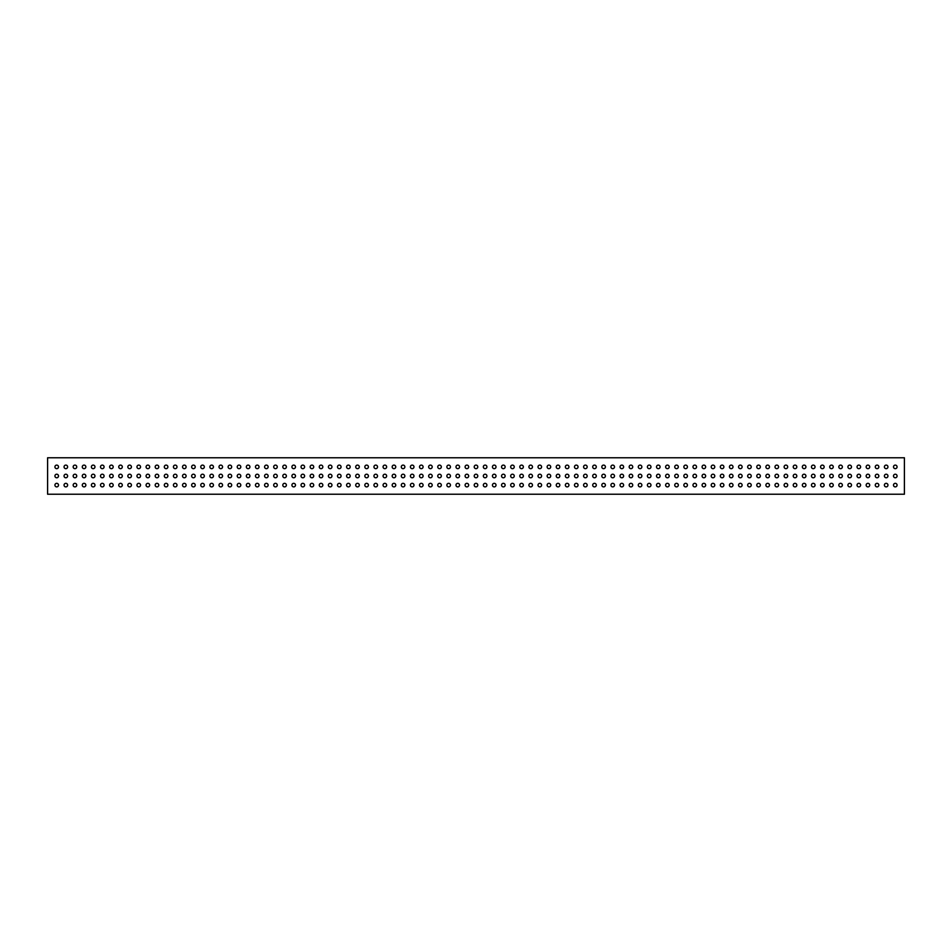 <?xml version="1.0" encoding="UTF-8"?>
<svg xmlns="http://www.w3.org/2000/svg" width="952" height="952" viewBox="0 0 952 952"><rect width="100%" height="100%" fill="white"/><g stroke="black" fill="none" stroke-linecap="round" stroke-linejoin="round"><path stroke-width="1.43" d="M65.831 483.33A1.785 1.785 0 0 0 64.046 485.115A1.785 1.785 0 0 0 65.831 486.9A1.785 1.785 0 0 0 67.616 485.115A1.785 1.785 0 0 0 65.831 483.33M74.946 483.33A1.785 1.785 0 0 0 73.161 485.115A1.785 1.785 0 0 0 74.946 486.9A1.785 1.785 0 0 0 76.731 485.115A1.785 1.785 0 0 0 74.946 483.33M84.062 483.33A1.785 1.785 0 0 0 82.277 485.115A1.785 1.785 0 0 0 84.062 486.9A1.785 1.785 0 0 0 85.847 485.115A1.785 1.785 0 0 0 84.062 483.33M93.177 483.33A1.785 1.785 0 0 0 91.392 485.115A1.785 1.785 0 0 0 93.177 486.9A1.785 1.785 0 0 0 94.962 485.115A1.785 1.785 0 0 0 93.177 483.33M102.292 483.33A1.785 1.785 0 0 0 100.507 485.115A1.785 1.785 0 0 0 102.292 486.9A1.785 1.785 0 0 0 104.077 485.115A1.785 1.785 0 0 0 102.292 483.33M111.408 483.33A1.785 1.785 0 0 0 109.623 485.115A1.785 1.785 0 0 0 111.408 486.9A1.785 1.785 0 0 0 113.193 485.115A1.785 1.785 0 0 0 111.408 483.33M120.523 483.33A1.785 1.785 0 0 0 118.738 485.115A1.785 1.785 0 0 0 120.523 486.9A1.785 1.785 0 0 0 122.308 485.115A1.785 1.785 0 0 0 120.523 483.33M129.639 483.33A1.785 1.785 0 0 0 127.842 485.115A1.785 1.785 0 0 0 129.639 486.9A1.785 1.785 0 0 0 131.424 485.115A1.785 1.785 0 0 0 129.639 483.33M138.754 483.33A1.785 1.785 0 0 0 136.957 485.115A1.785 1.785 0 0 0 138.754 486.9A1.785 1.785 0 0 0 140.539 485.115A1.785 1.785 0 0 0 138.754 483.33M147.869 483.33A1.785 1.785 0 0 0 146.072 485.115A1.785 1.785 0 0 0 147.869 486.9A1.785 1.785 0 0 0 149.654 485.115A1.785 1.785 0 0 0 147.869 483.33M156.973 483.33A1.785 1.785 0 0 0 155.188 485.115A1.785 1.785 0 0 0 156.973 486.9A1.785 1.785 0 0 0 158.77 485.115A1.785 1.785 0 0 0 156.973 483.33M166.088 483.33A1.785 1.785 0 0 0 164.303 485.115A1.785 1.785 0 0 0 166.088 486.9A1.785 1.785 0 0 0 167.885 485.115A1.785 1.785 0 0 0 166.088 483.33M175.204 483.33A1.785 1.785 0 0 0 173.419 485.115A1.785 1.785 0 0 0 175.204 486.9A1.785 1.785 0 0 0 177.001 485.115A1.785 1.785 0 0 0 175.204 483.33M184.319 483.33A1.785 1.785 0 0 0 182.534 485.115A1.785 1.785 0 0 0 184.319 486.9A1.785 1.785 0 0 0 186.104 485.115A1.785 1.785 0 0 0 184.319 483.33M193.435 483.33A1.785 1.785 0 0 0 191.65 485.115A1.785 1.785 0 0 0 193.435 486.9A1.785 1.785 0 0 0 195.22 485.115A1.785 1.785 0 0 0 193.435 483.33M202.55 483.33A1.785 1.785 0 0 0 200.765 485.115A1.785 1.785 0 0 0 202.55 486.9A1.785 1.785 0 0 0 204.335 485.115A1.785 1.785 0 0 0 202.55 483.33M211.665 483.33A1.785 1.785 0 0 0 209.88 485.115A1.785 1.785 0 0 0 211.665 486.9A1.785 1.785 0 0 0 213.45 485.115A1.785 1.785 0 0 0 211.665 483.33M220.781 483.33A1.785 1.785 0 0 0 218.996 485.115A1.785 1.785 0 0 0 220.781 486.9A1.785 1.785 0 0 0 222.566 485.115A1.785 1.785 0 0 0 220.781 483.33M229.896 483.33A1.785 1.785 0 0 0 228.111 485.115A1.785 1.785 0 0 0 229.896 486.9A1.785 1.785 0 0 0 231.681 485.115A1.785 1.785 0 0 0 229.896 483.33M239.011 483.33A1.785 1.785 0 0 0 237.226 485.115A1.785 1.785 0 0 0 239.011 486.9A1.785 1.785 0 0 0 240.796 485.115A1.785 1.785 0 0 0 239.011 483.33M248.127 483.33A1.785 1.785 0 0 0 246.342 485.115A1.785 1.785 0 0 0 248.127 486.9A1.785 1.785 0 0 0 249.912 485.115A1.785 1.785 0 0 0 248.127 483.33M257.242 483.33A1.785 1.785 0 0 0 255.457 485.115A1.785 1.785 0 0 0 257.242 486.9A1.785 1.785 0 0 0 259.027 485.115A1.785 1.785 0 0 0 257.242 483.33M266.358 483.33A1.785 1.785 0 0 0 264.573 485.115A1.785 1.785 0 0 0 266.358 486.9A1.785 1.785 0 0 0 268.143 485.115A1.785 1.785 0 0 0 266.358 483.33M275.473 483.33A1.785 1.785 0 0 0 273.688 485.115A1.785 1.785 0 0 0 275.473 486.9A1.785 1.785 0 0 0 277.258 485.115A1.785 1.785 0 0 0 275.473 483.33M284.589 483.33A1.785 1.785 0 0 0 282.803 485.115A1.785 1.785 0 0 0 284.589 486.9A1.785 1.785 0 0 0 286.373 485.115A1.785 1.785 0 0 0 284.589 483.33M293.704 483.33A1.785 1.785 0 0 0 291.919 485.115A1.785 1.785 0 0 0 293.704 486.9A1.785 1.785 0 0 0 295.489 485.115A1.785 1.785 0 0 0 293.704 483.33M302.819 483.33A1.785 1.785 0 0 0 301.034 485.115A1.785 1.785 0 0 0 302.819 486.9A1.785 1.785 0 0 0 304.604 485.115A1.785 1.785 0 0 0 302.819 483.33M311.935 483.33A1.785 1.785 0 0 0 310.15 485.115A1.785 1.785 0 0 0 311.935 486.9A1.785 1.785 0 0 0 313.72 485.115A1.785 1.785 0 0 0 311.935 483.33M321.05 483.33A1.785 1.785 0 0 0 319.265 485.115A1.785 1.785 0 0 0 321.05 486.9A1.785 1.785 0 0 0 322.835 485.115A1.785 1.785 0 0 0 321.05 483.33M330.165 483.33A1.785 1.785 0 0 0 328.38 485.115A1.785 1.785 0 0 0 330.165 486.9A1.785 1.785 0 0 0 331.95 485.115A1.785 1.785 0 0 0 330.165 483.33M339.281 483.33A1.785 1.785 0 0 0 337.496 485.115A1.785 1.785 0 0 0 339.281 486.9A1.785 1.785 0 0 0 341.066 485.115A1.785 1.785 0 0 0 339.281 483.33M348.396 483.33A1.785 1.785 0 0 0 346.599 485.115A1.785 1.785 0 0 0 348.396 486.9A1.785 1.785 0 0 0 350.181 485.115A1.785 1.785 0 0 0 348.396 483.33M357.512 483.33A1.785 1.785 0 0 0 355.715 485.115A1.785 1.785 0 0 0 357.512 486.9A1.785 1.785 0 0 0 359.297 485.115A1.785 1.785 0 0 0 357.512 483.33M366.627 483.33A1.785 1.785 0 0 0 364.83 485.115A1.785 1.785 0 0 0 366.627 486.9A1.785 1.785 0 0 0 368.412 485.115A1.785 1.785 0 0 0 366.627 483.33M375.731 483.33A1.785 1.785 0 0 0 373.946 485.115A1.785 1.785 0 0 0 375.731 486.9A1.785 1.785 0 0 0 377.527 485.115A1.785 1.785 0 0 0 375.731 483.33M384.846 483.33A1.785 1.785 0 0 0 383.061 485.115A1.785 1.785 0 0 0 384.846 486.9A1.785 1.785 0 0 0 386.643 485.115A1.785 1.785 0 0 0 384.846 483.33M393.961 483.33A1.785 1.785 0 0 0 392.176 485.115A1.785 1.785 0 0 0 393.961 486.9A1.785 1.785 0 0 0 395.758 485.115A1.785 1.785 0 0 0 393.961 483.33M403.077 483.33A1.785 1.785 0 0 0 401.292 485.115A1.785 1.785 0 0 0 403.077 486.9A1.785 1.785 0 0 0 404.862 485.115A1.785 1.785 0 0 0 403.077 483.33M412.192 483.33A1.785 1.785 0 0 0 410.407 485.115A1.785 1.785 0 0 0 412.192 486.9A1.785 1.785 0 0 0 413.977 485.115A1.785 1.785 0 0 0 412.192 483.33M421.308 483.33A1.785 1.785 0 0 0 419.523 485.115A1.785 1.785 0 0 0 421.308 486.9A1.785 1.785 0 0 0 423.093 485.115A1.785 1.785 0 0 0 421.308 483.33M430.423 483.33A1.785 1.785 0 0 0 428.638 485.115A1.785 1.785 0 0 0 430.423 486.9A1.785 1.785 0 0 0 432.208 485.115A1.785 1.785 0 0 0 430.423 483.33M439.538 483.33A1.785 1.785 0 0 0 437.753 485.115A1.785 1.785 0 0 0 439.538 486.9A1.785 1.785 0 0 0 441.323 485.115A1.785 1.785 0 0 0 439.538 483.33M448.654 483.33A1.785 1.785 0 0 0 446.869 485.115A1.785 1.785 0 0 0 448.654 486.9A1.785 1.785 0 0 0 450.439 485.115A1.785 1.785 0 0 0 448.654 483.33M457.769 483.33A1.785 1.785 0 0 0 455.984 485.115A1.785 1.785 0 0 0 457.769 486.9A1.785 1.785 0 0 0 459.554 485.115A1.785 1.785 0 0 0 457.769 483.33M466.885 483.33A1.785 1.785 0 0 0 465.1 485.115A1.785 1.785 0 0 0 466.885 486.9A1.785 1.785 0 0 0 468.67 485.115A1.785 1.785 0 0 0 466.885 483.33M476 483.33A1.785 1.785 0 0 0 474.215 485.115A1.785 1.785 0 0 0 476 486.9A1.785 1.785 0 0 0 477.785 485.115A1.785 1.785 0 0 0 476 483.33M485.115 483.33A1.785 1.785 0 0 0 483.33 485.115A1.785 1.785 0 0 0 485.115 486.9A1.785 1.785 0 0 0 486.9 485.115A1.785 1.785 0 0 0 485.115 483.33M494.231 483.33A1.785 1.785 0 0 0 492.446 485.115A1.785 1.785 0 0 0 494.231 486.9A1.785 1.785 0 0 0 496.016 485.115A1.785 1.785 0 0 0 494.231 483.33M503.346 483.33A1.785 1.785 0 0 0 501.561 485.115A1.785 1.785 0 0 0 503.346 486.9A1.785 1.785 0 0 0 505.131 485.115A1.785 1.785 0 0 0 503.346 483.33M512.462 483.33A1.785 1.785 0 0 0 510.677 485.115A1.785 1.785 0 0 0 512.462 486.9A1.785 1.785 0 0 0 514.247 485.115A1.785 1.785 0 0 0 512.462 483.33M521.577 483.33A1.785 1.785 0 0 0 519.792 485.115A1.785 1.785 0 0 0 521.577 486.9A1.785 1.785 0 0 0 523.362 485.115A1.785 1.785 0 0 0 521.577 483.33M530.692 483.33A1.785 1.785 0 0 0 528.907 485.115A1.785 1.785 0 0 0 530.692 486.9A1.785 1.785 0 0 0 532.477 485.115A1.785 1.785 0 0 0 530.692 483.33M539.808 483.33A1.785 1.785 0 0 0 538.023 485.115A1.785 1.785 0 0 0 539.808 486.9A1.785 1.785 0 0 0 541.593 485.115A1.785 1.785 0 0 0 539.808 483.33M548.923 483.33A1.785 1.785 0 0 0 547.138 485.115A1.785 1.785 0 0 0 548.923 486.9A1.785 1.785 0 0 0 550.708 485.115A1.785 1.785 0 0 0 548.923 483.33M558.039 483.33A1.785 1.785 0 0 0 556.242 485.115A1.785 1.785 0 0 0 558.039 486.9A1.785 1.785 0 0 0 559.824 485.115A1.785 1.785 0 0 0 558.039 483.33M567.154 483.33A1.785 1.785 0 0 0 565.357 485.115A1.785 1.785 0 0 0 567.154 486.9A1.785 1.785 0 0 0 568.939 485.115A1.785 1.785 0 0 0 567.154 483.33M576.269 483.33A1.785 1.785 0 0 0 574.472 485.115A1.785 1.785 0 0 0 576.269 486.9A1.785 1.785 0 0 0 578.054 485.115A1.785 1.785 0 0 0 576.269 483.33M585.373 483.33A1.785 1.785 0 0 0 583.588 485.115A1.785 1.785 0 0 0 585.373 486.9A1.785 1.785 0 0 0 587.17 485.115A1.785 1.785 0 0 0 585.373 483.33M594.488 483.33A1.785 1.785 0 0 0 592.703 485.115A1.785 1.785 0 0 0 594.488 486.9A1.785 1.785 0 0 0 596.285 485.115A1.785 1.785 0 0 0 594.488 483.33M603.604 483.33A1.785 1.785 0 0 0 601.819 485.115A1.785 1.785 0 0 0 603.604 486.9A1.785 1.785 0 0 0 605.401 485.115A1.785 1.785 0 0 0 603.604 483.33M612.719 483.33A1.785 1.785 0 0 0 610.934 485.115A1.785 1.785 0 0 0 612.719 486.9A1.785 1.785 0 0 0 614.504 485.115A1.785 1.785 0 0 0 612.719 483.33M621.834 483.33A1.785 1.785 0 0 0 620.049 485.115A1.785 1.785 0 0 0 621.834 486.9A1.785 1.785 0 0 0 623.619 485.115A1.785 1.785 0 0 0 621.834 483.33M630.95 483.33A1.785 1.785 0 0 0 629.165 485.115A1.785 1.785 0 0 0 630.95 486.9A1.785 1.785 0 0 0 632.735 485.115A1.785 1.785 0 0 0 630.95 483.33M640.065 483.33A1.785 1.785 0 0 0 638.28 485.115A1.785 1.785 0 0 0 640.065 486.9A1.785 1.785 0 0 0 641.85 485.115A1.785 1.785 0 0 0 640.065 483.33M649.181 483.33A1.785 1.785 0 0 0 647.396 485.115A1.785 1.785 0 0 0 649.181 486.9A1.785 1.785 0 0 0 650.966 485.115A1.785 1.785 0 0 0 649.181 483.33M658.296 483.33A1.785 1.785 0 0 0 656.511 485.115A1.785 1.785 0 0 0 658.296 486.9A1.785 1.785 0 0 0 660.081 485.115A1.785 1.785 0 0 0 658.296 483.33M667.412 483.33A1.785 1.785 0 0 0 665.626 485.115A1.785 1.785 0 0 0 667.412 486.9A1.785 1.785 0 0 0 669.197 485.115A1.785 1.785 0 0 0 667.412 483.33M676.527 483.33A1.785 1.785 0 0 0 674.742 485.115A1.785 1.785 0 0 0 676.527 486.9A1.785 1.785 0 0 0 678.312 485.115A1.785 1.785 0 0 0 676.527 483.33M685.642 483.33A1.785 1.785 0 0 0 683.857 485.115A1.785 1.785 0 0 0 685.642 486.9A1.785 1.785 0 0 0 687.427 485.115A1.785 1.785 0 0 0 685.642 483.33M694.758 483.33A1.785 1.785 0 0 0 692.973 485.115A1.785 1.785 0 0 0 694.758 486.9A1.785 1.785 0 0 0 696.543 485.115A1.785 1.785 0 0 0 694.758 483.33M703.873 483.33A1.785 1.785 0 0 0 702.088 485.115A1.785 1.785 0 0 0 703.873 486.9A1.785 1.785 0 0 0 705.658 485.115A1.785 1.785 0 0 0 703.873 483.33M712.988 483.33A1.785 1.785 0 0 0 711.203 485.115A1.785 1.785 0 0 0 712.988 486.9A1.785 1.785 0 0 0 714.773 485.115A1.785 1.785 0 0 0 712.988 483.33M722.104 483.33A1.785 1.785 0 0 0 720.319 485.115A1.785 1.785 0 0 0 722.104 486.9A1.785 1.785 0 0 0 723.889 485.115A1.785 1.785 0 0 0 722.104 483.33M731.219 483.33A1.785 1.785 0 0 0 729.434 485.115A1.785 1.785 0 0 0 731.219 486.9A1.785 1.785 0 0 0 733.004 485.115A1.785 1.785 0 0 0 731.219 483.33M740.335 483.33A1.785 1.785 0 0 0 738.55 485.115A1.785 1.785 0 0 0 740.335 486.9A1.785 1.785 0 0 0 742.12 485.115A1.785 1.785 0 0 0 740.335 483.33M749.45 483.33A1.785 1.785 0 0 0 747.665 485.115A1.785 1.785 0 0 0 749.45 486.9A1.785 1.785 0 0 0 751.235 485.115A1.785 1.785 0 0 0 749.45 483.33M758.566 483.33A1.785 1.785 0 0 0 756.781 485.115A1.785 1.785 0 0 0 758.566 486.9A1.785 1.785 0 0 0 760.351 485.115A1.785 1.785 0 0 0 758.566 483.33M767.681 483.33A1.785 1.785 0 0 0 765.896 485.115A1.785 1.785 0 0 0 767.681 486.9A1.785 1.785 0 0 0 769.466 485.115A1.785 1.785 0 0 0 767.681 483.33M776.796 483.33A1.785 1.785 0 0 0 774.999 485.115A1.785 1.785 0 0 0 776.796 486.9A1.785 1.785 0 0 0 778.581 485.115A1.785 1.785 0 0 0 776.796 483.33M785.912 483.33A1.785 1.785 0 0 0 784.115 485.115A1.785 1.785 0 0 0 785.912 486.9A1.785 1.785 0 0 0 787.697 485.115A1.785 1.785 0 0 0 785.912 483.33M795.027 483.33A1.785 1.785 0 0 0 793.23 485.115A1.785 1.785 0 0 0 795.027 486.9A1.785 1.785 0 0 0 796.812 485.115A1.785 1.785 0 0 0 795.027 483.33M804.131 483.33A1.785 1.785 0 0 0 802.346 485.115A1.785 1.785 0 0 0 804.131 486.9A1.785 1.785 0 0 0 805.928 485.115A1.785 1.785 0 0 0 804.131 483.33M813.246 483.33A1.785 1.785 0 0 0 811.461 485.115A1.785 1.785 0 0 0 813.246 486.9A1.785 1.785 0 0 0 815.043 485.115A1.785 1.785 0 0 0 813.246 483.33M822.361 483.33A1.785 1.785 0 0 0 820.576 485.115A1.785 1.785 0 0 0 822.361 486.9A1.785 1.785 0 0 0 824.158 485.115A1.785 1.785 0 0 0 822.361 483.33M831.477 483.33A1.785 1.785 0 0 0 829.692 485.115A1.785 1.785 0 0 0 831.477 486.9A1.785 1.785 0 0 0 833.262 485.115A1.785 1.785 0 0 0 831.477 483.33M840.592 483.33A1.785 1.785 0 0 0 838.807 485.115A1.785 1.785 0 0 0 840.592 486.9A1.785 1.785 0 0 0 842.377 485.115A1.785 1.785 0 0 0 840.592 483.33M849.708 483.33A1.785 1.785 0 0 0 847.923 485.115A1.785 1.785 0 0 0 849.708 486.9A1.785 1.785 0 0 0 851.493 485.115A1.785 1.785 0 0 0 849.708 483.33M858.823 483.33A1.785 1.785 0 0 0 857.038 485.115A1.785 1.785 0 0 0 858.823 486.9A1.785 1.785 0 0 0 860.608 485.115A1.785 1.785 0 0 0 858.823 483.33M867.938 483.33A1.785 1.785 0 0 0 866.153 485.115A1.785 1.785 0 0 0 867.938 486.9A1.785 1.785 0 0 0 869.723 485.115A1.785 1.785 0 0 0 867.938 483.33M877.054 483.33A1.785 1.785 0 0 0 875.269 485.115A1.785 1.785 0 0 0 877.054 486.9A1.785 1.785 0 0 0 878.839 485.115A1.785 1.785 0 0 0 877.054 483.33M886.169 483.33A1.785 1.785 0 0 0 884.384 485.115A1.785 1.785 0 0 0 886.169 486.9A1.785 1.785 0 0 0 887.954 485.115A1.785 1.785 0 0 0 886.169 483.33M895.285 483.33A1.785 1.785 0 0 0 893.5 485.115A1.785 1.785 0 0 0 895.285 486.9A1.785 1.785 0 0 0 897.07 485.115A1.785 1.785 0 0 0 895.285 483.33M65.831 474.215A1.785 1.785 0 0 0 64.046 476A1.785 1.785 0 0 0 65.831 477.785A1.785 1.785 0 0 0 67.616 476A1.785 1.785 0 0 0 65.831 474.215M74.946 474.215A1.785 1.785 0 0 0 73.161 476A1.785 1.785 0 0 0 74.946 477.785A1.785 1.785 0 0 0 76.731 476A1.785 1.785 0 0 0 74.946 474.215M84.062 474.215A1.785 1.785 0 0 0 82.277 476A1.785 1.785 0 0 0 84.062 477.785A1.785 1.785 0 0 0 85.847 476A1.785 1.785 0 0 0 84.062 474.215M93.177 474.215A1.785 1.785 0 0 0 91.392 476A1.785 1.785 0 0 0 93.177 477.785A1.785 1.785 0 0 0 94.962 476A1.785 1.785 0 0 0 93.177 474.215M102.292 474.215A1.785 1.785 0 0 0 100.507 476A1.785 1.785 0 0 0 102.292 477.785A1.785 1.785 0 0 0 104.077 476A1.785 1.785 0 0 0 102.292 474.215M111.408 474.215A1.785 1.785 0 0 0 109.623 476A1.785 1.785 0 0 0 111.408 477.785A1.785 1.785 0 0 0 113.193 476A1.785 1.785 0 0 0 111.408 474.215M120.523 474.215A1.785 1.785 0 0 0 118.738 476A1.785 1.785 0 0 0 120.523 477.785A1.785 1.785 0 0 0 122.308 476A1.785 1.785 0 0 0 120.523 474.215M129.639 474.215A1.785 1.785 0 0 0 127.842 476A1.785 1.785 0 0 0 129.639 477.785A1.785 1.785 0 0 0 131.424 476A1.785 1.785 0 0 0 129.639 474.215M138.754 474.215A1.785 1.785 0 0 0 136.957 476A1.785 1.785 0 0 0 138.754 477.785A1.785 1.785 0 0 0 140.539 476A1.785 1.785 0 0 0 138.754 474.215M147.869 474.215A1.785 1.785 0 0 0 146.072 476A1.785 1.785 0 0 0 147.869 477.785A1.785 1.785 0 0 0 149.654 476A1.785 1.785 0 0 0 147.869 474.215M156.973 474.215A1.785 1.785 0 0 0 155.188 476A1.785 1.785 0 0 0 156.973 477.785A1.785 1.785 0 0 0 158.77 476A1.785 1.785 0 0 0 156.973 474.215M166.088 474.215A1.785 1.785 0 0 0 164.303 476A1.785 1.785 0 0 0 166.088 477.785A1.785 1.785 0 0 0 167.885 476A1.785 1.785 0 0 0 166.088 474.215M175.204 474.215A1.785 1.785 0 0 0 173.419 476A1.785 1.785 0 0 0 175.204 477.785A1.785 1.785 0 0 0 177.001 476A1.785 1.785 0 0 0 175.204 474.215M184.319 474.215A1.785 1.785 0 0 0 182.534 476A1.785 1.785 0 0 0 184.319 477.785A1.785 1.785 0 0 0 186.104 476A1.785 1.785 0 0 0 184.319 474.215M193.435 474.215A1.785 1.785 0 0 0 191.65 476A1.785 1.785 0 0 0 193.435 477.785A1.785 1.785 0 0 0 195.22 476A1.785 1.785 0 0 0 193.435 474.215M202.55 474.215A1.785 1.785 0 0 0 200.765 476A1.785 1.785 0 0 0 202.55 477.785A1.785 1.785 0 0 0 204.335 476A1.785 1.785 0 0 0 202.55 474.215M211.665 474.215A1.785 1.785 0 0 0 209.88 476A1.785 1.785 0 0 0 211.665 477.785A1.785 1.785 0 0 0 213.45 476A1.785 1.785 0 0 0 211.665 474.215M220.781 474.215A1.785 1.785 0 0 0 218.996 476A1.785 1.785 0 0 0 220.781 477.785A1.785 1.785 0 0 0 222.566 476A1.785 1.785 0 0 0 220.781 474.215M229.896 474.215A1.785 1.785 0 0 0 228.111 476A1.785 1.785 0 0 0 229.896 477.785A1.785 1.785 0 0 0 231.681 476A1.785 1.785 0 0 0 229.896 474.215M239.011 474.215A1.785 1.785 0 0 0 237.226 476A1.785 1.785 0 0 0 239.011 477.785A1.785 1.785 0 0 0 240.796 476A1.785 1.785 0 0 0 239.011 474.215M248.127 474.215A1.785 1.785 0 0 0 246.342 476A1.785 1.785 0 0 0 248.127 477.785A1.785 1.785 0 0 0 249.912 476A1.785 1.785 0 0 0 248.127 474.215M257.242 474.215A1.785 1.785 0 0 0 255.457 476A1.785 1.785 0 0 0 257.242 477.785A1.785 1.785 0 0 0 259.027 476A1.785 1.785 0 0 0 257.242 474.215M266.358 474.215A1.785 1.785 0 0 0 264.573 476A1.785 1.785 0 0 0 266.358 477.785A1.785 1.785 0 0 0 268.143 476A1.785 1.785 0 0 0 266.358 474.215M275.473 474.215A1.785 1.785 0 0 0 273.688 476A1.785 1.785 0 0 0 275.473 477.785A1.785 1.785 0 0 0 277.258 476A1.785 1.785 0 0 0 275.473 474.215M284.589 474.215A1.785 1.785 0 0 0 282.803 476A1.785 1.785 0 0 0 284.589 477.785A1.785 1.785 0 0 0 286.373 476A1.785 1.785 0 0 0 284.589 474.215M293.704 474.215A1.785 1.785 0 0 0 291.919 476A1.785 1.785 0 0 0 293.704 477.785A1.785 1.785 0 0 0 295.489 476A1.785 1.785 0 0 0 293.704 474.215M302.819 474.215A1.785 1.785 0 0 0 301.034 476A1.785 1.785 0 0 0 302.819 477.785A1.785 1.785 0 0 0 304.604 476A1.785 1.785 0 0 0 302.819 474.215M311.935 474.215A1.785 1.785 0 0 0 310.15 476A1.785 1.785 0 0 0 311.935 477.785A1.785 1.785 0 0 0 313.72 476A1.785 1.785 0 0 0 311.935 474.215M321.05 474.215A1.785 1.785 0 0 0 319.265 476A1.785 1.785 0 0 0 321.05 477.785A1.785 1.785 0 0 0 322.835 476A1.785 1.785 0 0 0 321.05 474.215M330.165 474.215A1.785 1.785 0 0 0 328.38 476A1.785 1.785 0 0 0 330.165 477.785A1.785 1.785 0 0 0 331.95 476A1.785 1.785 0 0 0 330.165 474.215M339.281 474.215A1.785 1.785 0 0 0 337.496 476A1.785 1.785 0 0 0 339.281 477.785A1.785 1.785 0 0 0 341.066 476A1.785 1.785 0 0 0 339.281 474.215M348.396 474.215A1.785 1.785 0 0 0 346.599 476A1.785 1.785 0 0 0 348.396 477.785A1.785 1.785 0 0 0 350.181 476A1.785 1.785 0 0 0 348.396 474.215M357.512 474.215A1.785 1.785 0 0 0 355.715 476A1.785 1.785 0 0 0 357.512 477.785A1.785 1.785 0 0 0 359.297 476A1.785 1.785 0 0 0 357.512 474.215M366.627 474.215A1.785 1.785 0 0 0 364.83 476A1.785 1.785 0 0 0 366.627 477.785A1.785 1.785 0 0 0 368.412 476A1.785 1.785 0 0 0 366.627 474.215M375.731 474.215A1.785 1.785 0 0 0 373.946 476A1.785 1.785 0 0 0 375.731 477.785A1.785 1.785 0 0 0 377.527 476A1.785 1.785 0 0 0 375.731 474.215M384.846 474.215A1.785 1.785 0 0 0 383.061 476A1.785 1.785 0 0 0 384.846 477.785A1.785 1.785 0 0 0 386.643 476A1.785 1.785 0 0 0 384.846 474.215M393.961 474.215A1.785 1.785 0 0 0 392.176 476A1.785 1.785 0 0 0 393.961 477.785A1.785 1.785 0 0 0 395.758 476A1.785 1.785 0 0 0 393.961 474.215M403.077 474.215A1.785 1.785 0 0 0 401.292 476A1.785 1.785 0 0 0 403.077 477.785A1.785 1.785 0 0 0 404.862 476A1.785 1.785 0 0 0 403.077 474.215M412.192 474.215A1.785 1.785 0 0 0 410.407 476A1.785 1.785 0 0 0 412.192 477.785A1.785 1.785 0 0 0 413.977 476A1.785 1.785 0 0 0 412.192 474.215M421.308 474.215A1.785 1.785 0 0 0 419.523 476A1.785 1.785 0 0 0 421.308 477.785A1.785 1.785 0 0 0 423.093 476A1.785 1.785 0 0 0 421.308 474.215M430.423 474.215A1.785 1.785 0 0 0 428.638 476A1.785 1.785 0 0 0 430.423 477.785A1.785 1.785 0 0 0 432.208 476A1.785 1.785 0 0 0 430.423 474.215M439.538 474.215A1.785 1.785 0 0 0 437.753 476A1.785 1.785 0 0 0 439.538 477.785A1.785 1.785 0 0 0 441.323 476A1.785 1.785 0 0 0 439.538 474.215M448.654 474.215A1.785 1.785 0 0 0 446.869 476A1.785 1.785 0 0 0 448.654 477.785A1.785 1.785 0 0 0 450.439 476A1.785 1.785 0 0 0 448.654 474.215M457.769 474.215A1.785 1.785 0 0 0 455.984 476A1.785 1.785 0 0 0 457.769 477.785A1.785 1.785 0 0 0 459.554 476A1.785 1.785 0 0 0 457.769 474.215M466.885 474.215A1.785 1.785 0 0 0 465.1 476A1.785 1.785 0 0 0 466.885 477.785A1.785 1.785 0 0 0 468.67 476A1.785 1.785 0 0 0 466.885 474.215M476 474.215A1.785 1.785 0 0 0 474.215 476A1.785 1.785 0 0 0 476 477.785A1.785 1.785 0 0 0 477.785 476A1.785 1.785 0 0 0 476 474.215M485.115 474.215A1.785 1.785 0 0 0 483.33 476A1.785 1.785 0 0 0 485.115 477.785A1.785 1.785 0 0 0 486.9 476A1.785 1.785 0 0 0 485.115 474.215M494.231 474.215A1.785 1.785 0 0 0 492.446 476A1.785 1.785 0 0 0 494.231 477.785A1.785 1.785 0 0 0 496.016 476A1.785 1.785 0 0 0 494.231 474.215M503.346 474.215A1.785 1.785 0 0 0 501.561 476A1.785 1.785 0 0 0 503.346 477.785A1.785 1.785 0 0 0 505.131 476A1.785 1.785 0 0 0 503.346 474.215M512.462 474.215A1.785 1.785 0 0 0 510.677 476A1.785 1.785 0 0 0 512.462 477.785A1.785 1.785 0 0 0 514.247 476A1.785 1.785 0 0 0 512.462 474.215M521.577 474.215A1.785 1.785 0 0 0 519.792 476A1.785 1.785 0 0 0 521.577 477.785A1.785 1.785 0 0 0 523.362 476A1.785 1.785 0 0 0 521.577 474.215M530.692 474.215A1.785 1.785 0 0 0 528.907 476A1.785 1.785 0 0 0 530.692 477.785A1.785 1.785 0 0 0 532.477 476A1.785 1.785 0 0 0 530.692 474.215M539.808 474.215A1.785 1.785 0 0 0 538.023 476A1.785 1.785 0 0 0 539.808 477.785A1.785 1.785 0 0 0 541.593 476A1.785 1.785 0 0 0 539.808 474.215M548.923 474.215A1.785 1.785 0 0 0 547.138 476A1.785 1.785 0 0 0 548.923 477.785A1.785 1.785 0 0 0 550.708 476A1.785 1.785 0 0 0 548.923 474.215M558.039 474.215A1.785 1.785 0 0 0 556.242 476A1.785 1.785 0 0 0 558.039 477.785A1.785 1.785 0 0 0 559.824 476A1.785 1.785 0 0 0 558.039 474.215M567.154 474.215A1.785 1.785 0 0 0 565.357 476A1.785 1.785 0 0 0 567.154 477.785A1.785 1.785 0 0 0 568.939 476A1.785 1.785 0 0 0 567.154 474.215M576.269 474.215A1.785 1.785 0 0 0 574.472 476A1.785 1.785 0 0 0 576.269 477.785A1.785 1.785 0 0 0 578.054 476A1.785 1.785 0 0 0 576.269 474.215M585.373 474.215A1.785 1.785 0 0 0 583.588 476A1.785 1.785 0 0 0 585.373 477.785A1.785 1.785 0 0 0 587.17 476A1.785 1.785 0 0 0 585.373 474.215M594.488 474.215A1.785 1.785 0 0 0 592.703 476A1.785 1.785 0 0 0 594.488 477.785A1.785 1.785 0 0 0 596.285 476A1.785 1.785 0 0 0 594.488 474.215M603.604 474.215A1.785 1.785 0 0 0 601.819 476A1.785 1.785 0 0 0 603.604 477.785A1.785 1.785 0 0 0 605.401 476A1.785 1.785 0 0 0 603.604 474.215M612.719 474.215A1.785 1.785 0 0 0 610.934 476A1.785 1.785 0 0 0 612.719 477.785A1.785 1.785 0 0 0 614.504 476A1.785 1.785 0 0 0 612.719 474.215M621.834 474.215A1.785 1.785 0 0 0 620.049 476A1.785 1.785 0 0 0 621.834 477.785A1.785 1.785 0 0 0 623.619 476A1.785 1.785 0 0 0 621.834 474.215M630.95 474.215A1.785 1.785 0 0 0 629.165 476A1.785 1.785 0 0 0 630.95 477.785A1.785 1.785 0 0 0 632.735 476A1.785 1.785 0 0 0 630.95 474.215M640.065 474.215A1.785 1.785 0 0 0 638.28 476A1.785 1.785 0 0 0 640.065 477.785A1.785 1.785 0 0 0 641.85 476A1.785 1.785 0 0 0 640.065 474.215M649.181 474.215A1.785 1.785 0 0 0 647.396 476A1.785 1.785 0 0 0 649.181 477.785A1.785 1.785 0 0 0 650.966 476A1.785 1.785 0 0 0 649.181 474.215M658.296 474.215A1.785 1.785 0 0 0 656.511 476A1.785 1.785 0 0 0 658.296 477.785A1.785 1.785 0 0 0 660.081 476A1.785 1.785 0 0 0 658.296 474.215M667.412 474.215A1.785 1.785 0 0 0 665.626 476A1.785 1.785 0 0 0 667.412 477.785A1.785 1.785 0 0 0 669.197 476A1.785 1.785 0 0 0 667.412 474.215M676.527 474.215A1.785 1.785 0 0 0 674.742 476A1.785 1.785 0 0 0 676.527 477.785A1.785 1.785 0 0 0 678.312 476A1.785 1.785 0 0 0 676.527 474.215M685.642 474.215A1.785 1.785 0 0 0 683.857 476A1.785 1.785 0 0 0 685.642 477.785A1.785 1.785 0 0 0 687.427 476A1.785 1.785 0 0 0 685.642 474.215M694.758 474.215A1.785 1.785 0 0 0 692.973 476A1.785 1.785 0 0 0 694.758 477.785A1.785 1.785 0 0 0 696.543 476A1.785 1.785 0 0 0 694.758 474.215M703.873 474.215A1.785 1.785 0 0 0 702.088 476A1.785 1.785 0 0 0 703.873 477.785A1.785 1.785 0 0 0 705.658 476A1.785 1.785 0 0 0 703.873 474.215M712.988 474.215A1.785 1.785 0 0 0 711.203 476A1.785 1.785 0 0 0 712.988 477.785A1.785 1.785 0 0 0 714.773 476A1.785 1.785 0 0 0 712.988 474.215M722.104 474.215A1.785 1.785 0 0 0 720.319 476A1.785 1.785 0 0 0 722.104 477.785A1.785 1.785 0 0 0 723.889 476A1.785 1.785 0 0 0 722.104 474.215M731.219 474.215A1.785 1.785 0 0 0 729.434 476A1.785 1.785 0 0 0 731.219 477.785A1.785 1.785 0 0 0 733.004 476A1.785 1.785 0 0 0 731.219 474.215M740.335 474.215A1.785 1.785 0 0 0 738.55 476A1.785 1.785 0 0 0 740.335 477.785A1.785 1.785 0 0 0 742.12 476A1.785 1.785 0 0 0 740.335 474.215M749.45 474.215A1.785 1.785 0 0 0 747.665 476A1.785 1.785 0 0 0 749.45 477.785A1.785 1.785 0 0 0 751.235 476A1.785 1.785 0 0 0 749.45 474.215M758.566 474.215A1.785 1.785 0 0 0 756.781 476A1.785 1.785 0 0 0 758.566 477.785A1.785 1.785 0 0 0 760.351 476A1.785 1.785 0 0 0 758.566 474.215M767.681 474.215A1.785 1.785 0 0 0 765.896 476A1.785 1.785 0 0 0 767.681 477.785A1.785 1.785 0 0 0 769.466 476A1.785 1.785 0 0 0 767.681 474.215M776.796 474.215A1.785 1.785 0 0 0 774.999 476A1.785 1.785 0 0 0 776.796 477.785A1.785 1.785 0 0 0 778.581 476A1.785 1.785 0 0 0 776.796 474.215M785.912 474.215A1.785 1.785 0 0 0 784.115 476A1.785 1.785 0 0 0 785.912 477.785A1.785 1.785 0 0 0 787.697 476A1.785 1.785 0 0 0 785.912 474.215M795.027 474.215A1.785 1.785 0 0 0 793.23 476A1.785 1.785 0 0 0 795.027 477.785A1.785 1.785 0 0 0 796.812 476A1.785 1.785 0 0 0 795.027 474.215M804.131 474.215A1.785 1.785 0 0 0 802.346 476A1.785 1.785 0 0 0 804.131 477.785A1.785 1.785 0 0 0 805.928 476A1.785 1.785 0 0 0 804.131 474.215M813.246 474.215A1.785 1.785 0 0 0 811.461 476A1.785 1.785 0 0 0 813.246 477.785A1.785 1.785 0 0 0 815.043 476A1.785 1.785 0 0 0 813.246 474.215M822.361 474.215A1.785 1.785 0 0 0 820.576 476A1.785 1.785 0 0 0 822.361 477.785A1.785 1.785 0 0 0 824.158 476A1.785 1.785 0 0 0 822.361 474.215M831.477 474.215A1.785 1.785 0 0 0 829.692 476A1.785 1.785 0 0 0 831.477 477.785A1.785 1.785 0 0 0 833.262 476A1.785 1.785 0 0 0 831.477 474.215M840.592 474.215A1.785 1.785 0 0 0 838.807 476A1.785 1.785 0 0 0 840.592 477.785A1.785 1.785 0 0 0 842.377 476A1.785 1.785 0 0 0 840.592 474.215M849.708 474.215A1.785 1.785 0 0 0 847.923 476A1.785 1.785 0 0 0 849.708 477.785A1.785 1.785 0 0 0 851.493 476A1.785 1.785 0 0 0 849.708 474.215M858.823 474.215A1.785 1.785 0 0 0 857.038 476A1.785 1.785 0 0 0 858.823 477.785A1.785 1.785 0 0 0 860.608 476A1.785 1.785 0 0 0 858.823 474.215M867.938 474.215A1.785 1.785 0 0 0 866.153 476A1.785 1.785 0 0 0 867.938 477.785A1.785 1.785 0 0 0 869.723 476A1.785 1.785 0 0 0 867.938 474.215M877.054 474.215A1.785 1.785 0 0 0 875.269 476A1.785 1.785 0 0 0 877.054 477.785A1.785 1.785 0 0 0 878.839 476A1.785 1.785 0 0 0 877.054 474.215M886.169 474.215A1.785 1.785 0 0 0 884.384 476A1.785 1.785 0 0 0 886.169 477.785A1.785 1.785 0 0 0 887.954 476A1.785 1.785 0 0 0 886.169 474.215M895.285 474.215A1.785 1.785 0 0 0 893.5 476A1.785 1.785 0 0 0 895.285 477.785A1.785 1.785 0 0 0 897.07 476A1.785 1.785 0 0 0 895.285 474.215M65.831 465.1A1.785 1.785 0 0 0 64.046 466.885A1.785 1.785 0 0 0 65.831 468.67A1.785 1.785 0 0 0 67.616 466.885A1.785 1.785 0 0 0 65.831 465.1M74.946 465.1A1.785 1.785 0 0 0 73.161 466.885A1.785 1.785 0 0 0 74.946 468.67A1.785 1.785 0 0 0 76.731 466.885A1.785 1.785 0 0 0 74.946 465.1M84.062 465.1A1.785 1.785 0 0 0 82.277 466.885A1.785 1.785 0 0 0 84.062 468.67A1.785 1.785 0 0 0 85.847 466.885A1.785 1.785 0 0 0 84.062 465.1M93.177 465.1A1.785 1.785 0 0 0 91.392 466.885A1.785 1.785 0 0 0 93.177 468.67A1.785 1.785 0 0 0 94.962 466.885A1.785 1.785 0 0 0 93.177 465.1M102.292 465.1A1.785 1.785 0 0 0 100.507 466.885A1.785 1.785 0 0 0 102.292 468.67A1.785 1.785 0 0 0 104.077 466.885A1.785 1.785 0 0 0 102.292 465.1M111.408 465.1A1.785 1.785 0 0 0 109.623 466.885A1.785 1.785 0 0 0 111.408 468.67A1.785 1.785 0 0 0 113.193 466.885A1.785 1.785 0 0 0 111.408 465.1M120.523 465.1A1.785 1.785 0 0 0 118.738 466.885A1.785 1.785 0 0 0 120.523 468.67A1.785 1.785 0 0 0 122.308 466.885A1.785 1.785 0 0 0 120.523 465.1M129.639 465.1A1.785 1.785 0 0 0 127.842 466.885A1.785 1.785 0 0 0 129.639 468.67A1.785 1.785 0 0 0 131.424 466.885A1.785 1.785 0 0 0 129.639 465.1M138.754 465.1A1.785 1.785 0 0 0 136.957 466.885A1.785 1.785 0 0 0 138.754 468.67A1.785 1.785 0 0 0 140.539 466.885A1.785 1.785 0 0 0 138.754 465.1M147.869 465.1A1.785 1.785 0 0 0 146.072 466.885A1.785 1.785 0 0 0 147.869 468.67A1.785 1.785 0 0 0 149.654 466.885A1.785 1.785 0 0 0 147.869 465.1M156.973 465.1A1.785 1.785 0 0 0 155.188 466.885A1.785 1.785 0 0 0 156.973 468.67A1.785 1.785 0 0 0 158.77 466.885A1.785 1.785 0 0 0 156.973 465.1M166.088 465.1A1.785 1.785 0 0 0 164.303 466.885A1.785 1.785 0 0 0 166.088 468.67A1.785 1.785 0 0 0 167.885 466.885A1.785 1.785 0 0 0 166.088 465.1M175.204 465.1A1.785 1.785 0 0 0 173.419 466.885A1.785 1.785 0 0 0 175.204 468.67A1.785 1.785 0 0 0 177.001 466.885A1.785 1.785 0 0 0 175.204 465.1M184.319 465.1A1.785 1.785 0 0 0 182.534 466.885A1.785 1.785 0 0 0 184.319 468.67A1.785 1.785 0 0 0 186.104 466.885A1.785 1.785 0 0 0 184.319 465.1M193.435 465.1A1.785 1.785 0 0 0 191.65 466.885A1.785 1.785 0 0 0 193.435 468.67A1.785 1.785 0 0 0 195.22 466.885A1.785 1.785 0 0 0 193.435 465.1M202.55 465.1A1.785 1.785 0 0 0 200.765 466.885A1.785 1.785 0 0 0 202.55 468.67A1.785 1.785 0 0 0 204.335 466.885A1.785 1.785 0 0 0 202.55 465.1M211.665 465.1A1.785 1.785 0 0 0 209.88 466.885A1.785 1.785 0 0 0 211.665 468.67A1.785 1.785 0 0 0 213.45 466.885A1.785 1.785 0 0 0 211.665 465.1M220.781 465.1A1.785 1.785 0 0 0 218.996 466.885A1.785 1.785 0 0 0 220.781 468.67A1.785 1.785 0 0 0 222.566 466.885A1.785 1.785 0 0 0 220.781 465.1M229.896 465.1A1.785 1.785 0 0 0 228.111 466.885A1.785 1.785 0 0 0 229.896 468.67A1.785 1.785 0 0 0 231.681 466.885A1.785 1.785 0 0 0 229.896 465.1M239.011 465.1A1.785 1.785 0 0 0 237.226 466.885A1.785 1.785 0 0 0 239.011 468.67A1.785 1.785 0 0 0 240.796 466.885A1.785 1.785 0 0 0 239.011 465.1M248.127 465.1A1.785 1.785 0 0 0 246.342 466.885A1.785 1.785 0 0 0 248.127 468.67A1.785 1.785 0 0 0 249.912 466.885A1.785 1.785 0 0 0 248.127 465.1M257.242 465.1A1.785 1.785 0 0 0 255.457 466.885A1.785 1.785 0 0 0 257.242 468.67A1.785 1.785 0 0 0 259.027 466.885A1.785 1.785 0 0 0 257.242 465.1M266.358 465.1A1.785 1.785 0 0 0 264.573 466.885A1.785 1.785 0 0 0 266.358 468.67A1.785 1.785 0 0 0 268.143 466.885A1.785 1.785 0 0 0 266.358 465.1M275.473 465.1A1.785 1.785 0 0 0 273.688 466.885A1.785 1.785 0 0 0 275.473 468.67A1.785 1.785 0 0 0 277.258 466.885A1.785 1.785 0 0 0 275.473 465.1M284.589 465.1A1.785 1.785 0 0 0 282.803 466.885A1.785 1.785 0 0 0 284.589 468.67A1.785 1.785 0 0 0 286.373 466.885A1.785 1.785 0 0 0 284.589 465.1M293.704 465.1A1.785 1.785 0 0 0 291.919 466.885A1.785 1.785 0 0 0 293.704 468.67A1.785 1.785 0 0 0 295.489 466.885A1.785 1.785 0 0 0 293.704 465.1M302.819 465.1A1.785 1.785 0 0 0 301.034 466.885A1.785 1.785 0 0 0 302.819 468.67A1.785 1.785 0 0 0 304.604 466.885A1.785 1.785 0 0 0 302.819 465.1M311.935 465.1A1.785 1.785 0 0 0 310.15 466.885A1.785 1.785 0 0 0 311.935 468.67A1.785 1.785 0 0 0 313.72 466.885A1.785 1.785 0 0 0 311.935 465.1M321.05 465.1A1.785 1.785 0 0 0 319.265 466.885A1.785 1.785 0 0 0 321.05 468.67A1.785 1.785 0 0 0 322.835 466.885A1.785 1.785 0 0 0 321.05 465.1M330.165 465.1A1.785 1.785 0 0 0 328.38 466.885A1.785 1.785 0 0 0 330.165 468.67A1.785 1.785 0 0 0 331.95 466.885A1.785 1.785 0 0 0 330.165 465.1M339.281 465.1A1.785 1.785 0 0 0 337.496 466.885A1.785 1.785 0 0 0 339.281 468.67A1.785 1.785 0 0 0 341.066 466.885A1.785 1.785 0 0 0 339.281 465.1M348.396 465.1A1.785 1.785 0 0 0 346.599 466.885A1.785 1.785 0 0 0 348.396 468.67A1.785 1.785 0 0 0 350.181 466.885A1.785 1.785 0 0 0 348.396 465.1M357.512 465.1A1.785 1.785 0 0 0 355.715 466.885A1.785 1.785 0 0 0 357.512 468.67A1.785 1.785 0 0 0 359.297 466.885A1.785 1.785 0 0 0 357.512 465.1M366.627 465.1A1.785 1.785 0 0 0 364.83 466.885A1.785 1.785 0 0 0 366.627 468.67A1.785 1.785 0 0 0 368.412 466.885A1.785 1.785 0 0 0 366.627 465.1M375.731 465.1A1.785 1.785 0 0 0 373.946 466.885A1.785 1.785 0 0 0 375.731 468.67A1.785 1.785 0 0 0 377.527 466.885A1.785 1.785 0 0 0 375.731 465.1M384.846 465.1A1.785 1.785 0 0 0 383.061 466.885A1.785 1.785 0 0 0 384.846 468.67A1.785 1.785 0 0 0 386.643 466.885A1.785 1.785 0 0 0 384.846 465.1M393.961 465.1A1.785 1.785 0 0 0 392.176 466.885A1.785 1.785 0 0 0 393.961 468.67A1.785 1.785 0 0 0 395.758 466.885A1.785 1.785 0 0 0 393.961 465.1M403.077 465.1A1.785 1.785 0 0 0 401.292 466.885A1.785 1.785 0 0 0 403.077 468.67A1.785 1.785 0 0 0 404.862 466.885A1.785 1.785 0 0 0 403.077 465.1M412.192 465.1A1.785 1.785 0 0 0 410.407 466.885A1.785 1.785 0 0 0 412.192 468.67A1.785 1.785 0 0 0 413.977 466.885A1.785 1.785 0 0 0 412.192 465.1M421.308 465.1A1.785 1.785 0 0 0 419.523 466.885A1.785 1.785 0 0 0 421.308 468.67A1.785 1.785 0 0 0 423.093 466.885A1.785 1.785 0 0 0 421.308 465.1M430.423 465.1A1.785 1.785 0 0 0 428.638 466.885A1.785 1.785 0 0 0 430.423 468.67A1.785 1.785 0 0 0 432.208 466.885A1.785 1.785 0 0 0 430.423 465.1M439.538 465.1A1.785 1.785 0 0 0 437.753 466.885A1.785 1.785 0 0 0 439.538 468.67A1.785 1.785 0 0 0 441.323 466.885A1.785 1.785 0 0 0 439.538 465.1M448.654 465.1A1.785 1.785 0 0 0 446.869 466.885A1.785 1.785 0 0 0 448.654 468.67A1.785 1.785 0 0 0 450.439 466.885A1.785 1.785 0 0 0 448.654 465.1M457.769 465.1A1.785 1.785 0 0 0 455.984 466.885A1.785 1.785 0 0 0 457.769 468.67A1.785 1.785 0 0 0 459.554 466.885A1.785 1.785 0 0 0 457.769 465.1M466.885 465.1A1.785 1.785 0 0 0 465.1 466.885A1.785 1.785 0 0 0 466.885 468.67A1.785 1.785 0 0 0 468.67 466.885A1.785 1.785 0 0 0 466.885 465.1M476 465.1A1.785 1.785 0 0 0 474.215 466.885A1.785 1.785 0 0 0 476 468.67A1.785 1.785 0 0 0 477.785 466.885A1.785 1.785 0 0 0 476 465.1M485.115 465.1A1.785 1.785 0 0 0 483.33 466.885A1.785 1.785 0 0 0 485.115 468.67A1.785 1.785 0 0 0 486.9 466.885A1.785 1.785 0 0 0 485.115 465.1M494.231 465.1A1.785 1.785 0 0 0 492.446 466.885A1.785 1.785 0 0 0 494.231 468.67A1.785 1.785 0 0 0 496.016 466.885A1.785 1.785 0 0 0 494.231 465.1M503.346 465.1A1.785 1.785 0 0 0 501.561 466.885A1.785 1.785 0 0 0 503.346 468.67A1.785 1.785 0 0 0 505.131 466.885A1.785 1.785 0 0 0 503.346 465.1M512.462 465.1A1.785 1.785 0 0 0 510.677 466.885A1.785 1.785 0 0 0 512.462 468.67A1.785 1.785 0 0 0 514.247 466.885A1.785 1.785 0 0 0 512.462 465.1M521.577 465.1A1.785 1.785 0 0 0 519.792 466.885A1.785 1.785 0 0 0 521.577 468.67A1.785 1.785 0 0 0 523.362 466.885A1.785 1.785 0 0 0 521.577 465.1M530.692 465.1A1.785 1.785 0 0 0 528.907 466.885A1.785 1.785 0 0 0 530.692 468.67A1.785 1.785 0 0 0 532.477 466.885A1.785 1.785 0 0 0 530.692 465.1M539.808 465.1A1.785 1.785 0 0 0 538.023 466.885A1.785 1.785 0 0 0 539.808 468.67A1.785 1.785 0 0 0 541.593 466.885A1.785 1.785 0 0 0 539.808 465.1M548.923 465.1A1.785 1.785 0 0 0 547.138 466.885A1.785 1.785 0 0 0 548.923 468.67A1.785 1.785 0 0 0 550.708 466.885A1.785 1.785 0 0 0 548.923 465.1M558.039 465.1A1.785 1.785 0 0 0 556.242 466.885A1.785 1.785 0 0 0 558.039 468.67A1.785 1.785 0 0 0 559.824 466.885A1.785 1.785 0 0 0 558.039 465.1M567.154 465.1A1.785 1.785 0 0 0 565.357 466.885A1.785 1.785 0 0 0 567.154 468.67A1.785 1.785 0 0 0 568.939 466.885A1.785 1.785 0 0 0 567.154 465.1M576.269 465.1A1.785 1.785 0 0 0 574.472 466.885A1.785 1.785 0 0 0 576.269 468.67A1.785 1.785 0 0 0 578.054 466.885A1.785 1.785 0 0 0 576.269 465.1M585.373 465.1A1.785 1.785 0 0 0 583.588 466.885A1.785 1.785 0 0 0 585.373 468.67A1.785 1.785 0 0 0 587.17 466.885A1.785 1.785 0 0 0 585.373 465.1M594.488 465.1A1.785 1.785 0 0 0 592.703 466.885A1.785 1.785 0 0 0 594.488 468.67A1.785 1.785 0 0 0 596.285 466.885A1.785 1.785 0 0 0 594.488 465.1M603.604 465.1A1.785 1.785 0 0 0 601.819 466.885A1.785 1.785 0 0 0 603.604 468.67A1.785 1.785 0 0 0 605.401 466.885A1.785 1.785 0 0 0 603.604 465.1M612.719 465.1A1.785 1.785 0 0 0 610.934 466.885A1.785 1.785 0 0 0 612.719 468.67A1.785 1.785 0 0 0 614.504 466.885A1.785 1.785 0 0 0 612.719 465.1M621.834 465.1A1.785 1.785 0 0 0 620.049 466.885A1.785 1.785 0 0 0 621.834 468.67A1.785 1.785 0 0 0 623.619 466.885A1.785 1.785 0 0 0 621.834 465.1M630.95 465.1A1.785 1.785 0 0 0 629.165 466.885A1.785 1.785 0 0 0 630.95 468.67A1.785 1.785 0 0 0 632.735 466.885A1.785 1.785 0 0 0 630.95 465.1M640.065 465.1A1.785 1.785 0 0 0 638.28 466.885A1.785 1.785 0 0 0 640.065 468.67A1.785 1.785 0 0 0 641.85 466.885A1.785 1.785 0 0 0 640.065 465.1M649.181 465.1A1.785 1.785 0 0 0 647.396 466.885A1.785 1.785 0 0 0 649.181 468.67A1.785 1.785 0 0 0 650.966 466.885A1.785 1.785 0 0 0 649.181 465.1M658.296 465.1A1.785 1.785 0 0 0 656.511 466.885A1.785 1.785 0 0 0 658.296 468.67A1.785 1.785 0 0 0 660.081 466.885A1.785 1.785 0 0 0 658.296 465.1M667.412 465.1A1.785 1.785 0 0 0 665.626 466.885A1.785 1.785 0 0 0 667.412 468.67A1.785 1.785 0 0 0 669.197 466.885A1.785 1.785 0 0 0 667.412 465.1M676.527 465.1A1.785 1.785 0 0 0 674.742 466.885A1.785 1.785 0 0 0 676.527 468.67A1.785 1.785 0 0 0 678.312 466.885A1.785 1.785 0 0 0 676.527 465.1M685.642 465.1A1.785 1.785 0 0 0 683.857 466.885A1.785 1.785 0 0 0 685.642 468.67A1.785 1.785 0 0 0 687.427 466.885A1.785 1.785 0 0 0 685.642 465.1M694.758 465.1A1.785 1.785 0 0 0 692.973 466.885A1.785 1.785 0 0 0 694.758 468.67A1.785 1.785 0 0 0 696.543 466.885A1.785 1.785 0 0 0 694.758 465.1M703.873 465.1A1.785 1.785 0 0 0 702.088 466.885A1.785 1.785 0 0 0 703.873 468.67A1.785 1.785 0 0 0 705.658 466.885A1.785 1.785 0 0 0 703.873 465.1M712.988 465.1A1.785 1.785 0 0 0 711.203 466.885A1.785 1.785 0 0 0 712.988 468.67A1.785 1.785 0 0 0 714.773 466.885A1.785 1.785 0 0 0 712.988 465.1M722.104 465.1A1.785 1.785 0 0 0 720.319 466.885A1.785 1.785 0 0 0 722.104 468.67A1.785 1.785 0 0 0 723.889 466.885A1.785 1.785 0 0 0 722.104 465.1M731.219 465.1A1.785 1.785 0 0 0 729.434 466.885A1.785 1.785 0 0 0 731.219 468.67A1.785 1.785 0 0 0 733.004 466.885A1.785 1.785 0 0 0 731.219 465.1M740.335 465.1A1.785 1.785 0 0 0 738.55 466.885A1.785 1.785 0 0 0 740.335 468.67A1.785 1.785 0 0 0 742.12 466.885A1.785 1.785 0 0 0 740.335 465.1M749.45 465.1A1.785 1.785 0 0 0 747.665 466.885A1.785 1.785 0 0 0 749.45 468.67A1.785 1.785 0 0 0 751.235 466.885A1.785 1.785 0 0 0 749.45 465.1M758.566 465.1A1.785 1.785 0 0 0 756.781 466.885A1.785 1.785 0 0 0 758.566 468.67A1.785 1.785 0 0 0 760.351 466.885A1.785 1.785 0 0 0 758.566 465.1M767.681 465.1A1.785 1.785 0 0 0 765.896 466.885A1.785 1.785 0 0 0 767.681 468.67A1.785 1.785 0 0 0 769.466 466.885A1.785 1.785 0 0 0 767.681 465.1M776.796 465.1A1.785 1.785 0 0 0 774.999 466.885A1.785 1.785 0 0 0 776.796 468.67A1.785 1.785 0 0 0 778.581 466.885A1.785 1.785 0 0 0 776.796 465.1M785.912 465.1A1.785 1.785 0 0 0 784.115 466.885A1.785 1.785 0 0 0 785.912 468.67A1.785 1.785 0 0 0 787.697 466.885A1.785 1.785 0 0 0 785.912 465.1M795.027 465.1A1.785 1.785 0 0 0 793.23 466.885A1.785 1.785 0 0 0 795.027 468.67A1.785 1.785 0 0 0 796.812 466.885A1.785 1.785 0 0 0 795.027 465.1M804.131 465.1A1.785 1.785 0 0 0 802.346 466.885A1.785 1.785 0 0 0 804.131 468.67A1.785 1.785 0 0 0 805.928 466.885A1.785 1.785 0 0 0 804.131 465.1M813.246 465.1A1.785 1.785 0 0 0 811.461 466.885A1.785 1.785 0 0 0 813.246 468.67A1.785 1.785 0 0 0 815.043 466.885A1.785 1.785 0 0 0 813.246 465.1M822.361 465.1A1.785 1.785 0 0 0 820.576 466.885A1.785 1.785 0 0 0 822.361 468.67A1.785 1.785 0 0 0 824.158 466.885A1.785 1.785 0 0 0 822.361 465.1M831.477 465.1A1.785 1.785 0 0 0 829.692 466.885A1.785 1.785 0 0 0 831.477 468.67A1.785 1.785 0 0 0 833.262 466.885A1.785 1.785 0 0 0 831.477 465.1M840.592 465.1A1.785 1.785 0 0 0 838.807 466.885A1.785 1.785 0 0 0 840.592 468.67A1.785 1.785 0 0 0 842.377 466.885A1.785 1.785 0 0 0 840.592 465.1M849.708 465.1A1.785 1.785 0 0 0 847.923 466.885A1.785 1.785 0 0 0 849.708 468.67A1.785 1.785 0 0 0 851.493 466.885A1.785 1.785 0 0 0 849.708 465.1M858.823 465.1A1.785 1.785 0 0 0 857.038 466.885A1.785 1.785 0 0 0 858.823 468.67A1.785 1.785 0 0 0 860.608 466.885A1.785 1.785 0 0 0 858.823 465.1M867.938 465.1A1.785 1.785 0 0 0 866.153 466.885A1.785 1.785 0 0 0 867.938 468.67A1.785 1.785 0 0 0 869.723 466.885A1.785 1.785 0 0 0 867.938 465.1M877.054 465.1A1.785 1.785 0 0 0 875.269 466.885A1.785 1.785 0 0 0 877.054 468.67A1.785 1.785 0 0 0 878.839 466.885A1.785 1.785 0 0 0 877.054 465.1M886.169 465.1A1.785 1.785 0 0 0 884.384 466.885A1.785 1.785 0 0 0 886.169 468.67A1.785 1.785 0 0 0 887.954 466.885A1.785 1.785 0 0 0 886.169 465.1M895.285 465.1A1.785 1.785 0 0 0 893.5 466.885A1.785 1.785 0 0 0 895.285 468.67A1.785 1.785 0 0 0 897.07 466.885A1.785 1.785 0 0 0 895.285 465.1M56.715 465.1A1.785 1.785 0 0 0 54.93 466.885A1.785 1.785 0 0 0 56.715 468.67A1.785 1.785 0 0 0 58.5 466.885A1.785 1.785 0 0 0 56.715 465.1M56.715 483.33A1.785 1.785 0 0 0 54.93 485.115A1.785 1.785 0 0 0 56.715 486.9A1.785 1.785 0 0 0 58.5 485.115A1.785 1.785 0 0 0 56.715 483.33M56.715 474.215A1.785 1.785 0 0 0 54.93 476A1.785 1.785 0 0 0 56.715 477.785A1.785 1.785 0 0 0 58.5 476A1.785 1.785 0 0 0 56.715 474.215M904.4 457.769L904.4 494.231L47.6 494.231L47.6 457.769L904.4 457.769"/></g></svg>
